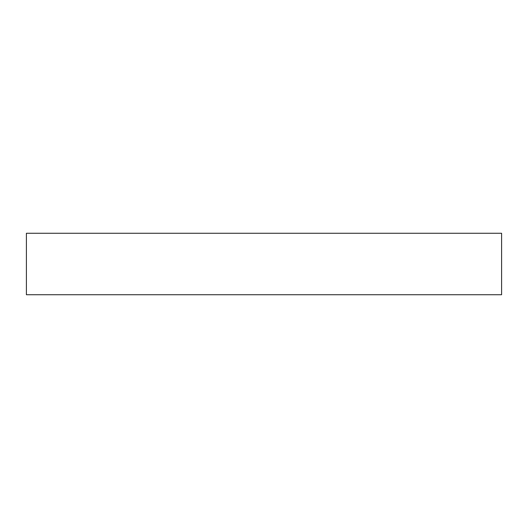 <?xml version="1.0" encoding="UTF-8"?>
<svg xmlns="http://www.w3.org/2000/svg" width="528" height="528" viewBox="0 0 528 528"><rect width="100%" height="100%" fill="white"/><g stroke="black" fill="none" stroke-linecap="round" stroke-linejoin="round"><path stroke-width="0.4" stroke-dasharray="2.64 1.98" d="M501.6 294.73L501.6 233.27M26.4 294.73L26.4 233.27"/><path stroke-width="0.79" d="M501.6 264L501.6 294.73L26.4 294.73L26.4 233.27L501.6 233.27L501.6 264"/></g></svg>
